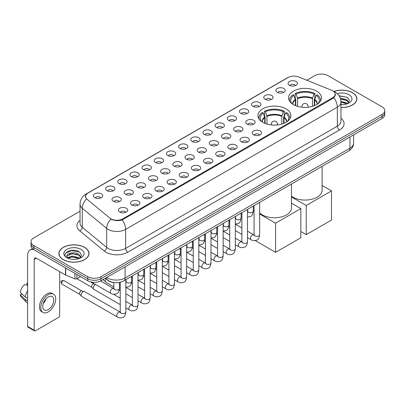 <?xml version="1.0" encoding="UTF-8"?>
<svg xmlns="http://www.w3.org/2000/svg" width="405" height="405" viewBox="0 0 405 405"><rect width="100%" height="100%" fill="white"/><g stroke="black" fill="none" stroke-linecap="round" stroke-linejoin="round"><path stroke-width="0.61" d="M286.016 108.864A16.458 9.502 0 0 0 268.08 106.804A16.458 9.502 0 0 0 257.919 115.582A16.458 9.502 0 0 0 262.744 122.3A16.458 9.502 0 0 0 280.68 124.36A16.458 9.502 0 0 0 290.841 115.582A16.458 9.502 0 0 0 286.016 108.864M316.675 91.166A16.458 9.502 0 0 0 298.738 89.105A16.458 9.502 0 0 0 288.578 97.883A16.458 9.502 0 0 0 293.397 104.601A16.458 9.502 0 0 0 311.334 106.662A16.458 9.502 0 0 0 321.494 97.883A16.458 9.502 0 0 0 316.675 91.166M277.278 92.305A4.657 2.688 180 0 1 276.357 91.545A4.657 2.688 180 0 1 277.896 88.204A4.657 2.688 180 0 1 283.865 88.503A4.657 2.688 180 0 1 284.791 91.545A4.657 2.688 180 0 1 277.278 92.305M283.298 92.583A2.794 1.615 0 0 0 282.548 91.798A2.794 1.615 0 0 0 279.794 91.388A2.794 1.615 0 0 0 277.845 92.583M265.113 99.331A4.657 2.688 180 0 1 264.192 98.567A4.657 2.688 180 0 1 265.731 95.226A4.657 2.688 180 0 1 271.699 95.524A4.657 2.688 180 0 1 272.626 98.567A4.657 2.688 180 0 1 265.113 99.331M271.132 99.61A2.794 1.615 0 0 0 270.383 98.82A2.794 1.615 0 0 0 267.629 98.415A2.794 1.615 0 0 0 265.68 99.61M252.948 106.353A4.657 2.688 180 0 1 252.026 105.594A4.657 2.688 180 0 1 253.565 102.247A4.657 2.688 180 0 1 259.534 102.551A4.657 2.688 180 0 1 260.461 105.594A4.657 2.688 180 0 1 252.948 106.353M258.967 106.631A2.794 1.615 0 0 0 258.218 105.847A2.794 1.615 0 0 0 255.464 105.437A2.794 1.615 0 0 0 253.515 106.631M240.783 113.375A4.657 2.688 180 0 1 239.861 112.615A4.657 2.688 180 0 1 241.4 109.274A4.657 2.688 180 0 1 247.369 109.573A4.657 2.688 180 0 1 248.295 112.615A4.657 2.688 180 0 1 240.783 113.375M246.802 113.653A2.794 1.615 0 0 0 246.053 112.868A2.794 1.615 0 0 0 243.299 112.458A2.794 1.615 0 0 0 241.35 113.653M228.617 120.401A4.657 2.688 180 0 1 227.696 119.637A4.657 2.688 180 0 1 229.235 116.296A4.657 2.688 180 0 1 235.204 116.594A4.657 2.688 180 0 1 236.13 119.637A4.657 2.688 180 0 1 228.617 120.401M234.637 120.68A2.794 1.615 0 0 0 233.887 119.89A2.794 1.615 0 0 0 231.133 119.485A2.794 1.615 0 0 0 229.184 120.68M216.452 127.423A4.657 2.688 180 0 1 215.531 126.664A4.657 2.688 180 0 1 217.07 123.317A4.657 2.688 180 0 1 223.039 123.621A4.657 2.688 180 0 1 223.965 126.664A4.657 2.688 180 0 1 216.452 127.423M222.472 127.702A2.794 1.615 0 0 0 221.722 126.917A2.794 1.615 0 0 0 218.968 126.507A2.794 1.615 0 0 0 217.019 127.702M204.287 134.445A4.657 2.688 180 0 1 203.366 133.685A4.657 2.688 180 0 1 204.905 130.344A4.657 2.688 180 0 1 210.878 130.643A4.657 2.688 180 0 1 211.8 133.685A4.657 2.688 180 0 1 204.287 134.445M210.306 134.723A2.794 1.615 0 0 0 209.557 133.939A2.794 1.615 0 0 0 206.803 133.528A2.794 1.615 0 0 0 204.854 134.723M192.122 141.472A4.657 2.688 180 0 1 191.201 140.707A4.657 2.688 180 0 1 192.739 137.366A4.657 2.688 180 0 1 198.713 137.665A4.657 2.688 180 0 1 199.635 140.707A4.657 2.688 180 0 1 192.122 141.472M198.141 141.75A2.794 1.615 0 0 0 197.392 140.96A2.794 1.615 0 0 0 194.638 140.555A2.794 1.615 0 0 0 192.689 141.75M179.957 148.493A4.657 2.688 180 0 1 179.035 147.734A4.657 2.688 180 0 1 180.574 144.388A4.657 2.688 180 0 1 186.548 144.691A4.657 2.688 180 0 1 187.469 147.734A4.657 2.688 180 0 1 179.957 148.493M185.976 148.772A2.794 1.615 0 0 0 185.227 147.987A2.794 1.615 0 0 0 182.473 147.577A2.794 1.615 0 0 0 180.524 148.772M167.791 155.515A4.657 2.688 180 0 1 166.87 154.756A4.657 2.688 180 0 1 168.414 151.414A4.657 2.688 180 0 1 174.383 151.713A4.657 2.688 180 0 1 175.304 154.756A4.657 2.688 180 0 1 167.791 155.515M173.811 155.793A2.794 1.615 0 0 0 173.062 155.009A2.794 1.615 0 0 0 170.308 154.599A2.794 1.615 0 0 0 168.358 155.793M155.626 162.542A4.657 2.688 180 0 1 154.705 161.777A4.657 2.688 180 0 1 156.249 158.436A4.657 2.688 180 0 1 162.218 158.735A4.657 2.688 180 0 1 163.139 161.777A4.657 2.688 180 0 1 155.626 162.542M161.651 162.82A2.794 1.615 0 0 0 160.896 162.035A2.794 1.615 0 0 0 158.142 161.625A2.794 1.615 0 0 0 156.193 162.82M143.461 169.563A4.657 2.688 180 0 1 142.54 168.804A4.657 2.688 180 0 1 144.084 165.463A4.657 2.688 180 0 1 150.052 165.761A4.657 2.688 180 0 1 150.974 168.804A4.657 2.688 180 0 1 143.461 169.563M149.485 169.842A2.794 1.615 0 0 0 148.731 169.057A2.794 1.615 0 0 0 145.977 168.647A2.794 1.615 0 0 0 144.028 169.842M131.296 176.585A4.657 2.688 180 0 1 130.375 175.826A4.657 2.688 180 0 1 131.919 172.484A4.657 2.688 180 0 1 137.887 172.783A4.657 2.688 180 0 1 138.809 175.826A4.657 2.688 180 0 1 131.296 176.585M137.32 176.863A2.794 1.615 0 0 0 136.566 176.079A2.794 1.615 0 0 0 133.817 175.669A2.794 1.615 0 0 0 131.863 176.863M119.131 183.612A4.657 2.688 180 0 1 118.209 182.847A4.657 2.688 180 0 1 119.753 179.506A4.657 2.688 180 0 1 125.722 179.805A4.657 2.688 180 0 1 126.643 182.847A4.657 2.688 180 0 1 119.131 183.612M125.155 183.89A2.794 1.615 0 0 0 124.401 183.106A2.794 1.615 0 0 0 121.652 182.695A2.794 1.615 0 0 0 119.698 183.89M106.966 190.633A4.657 2.688 180 0 1 106.044 189.874A4.657 2.688 180 0 1 107.588 186.533A4.657 2.688 180 0 1 113.557 186.832A4.657 2.688 180 0 1 114.478 189.874A4.657 2.688 180 0 1 106.966 190.633M112.99 190.912A2.794 1.615 0 0 0 112.236 190.127A2.794 1.615 0 0 0 109.487 189.717A2.794 1.615 0 0 0 107.538 190.912M94.8 197.655A4.657 2.688 180 0 1 93.879 196.896A4.657 2.688 180 0 1 95.423 193.555A4.657 2.688 180 0 1 101.392 193.853A4.657 2.688 180 0 1 102.313 196.896A4.657 2.688 180 0 1 94.8 197.655M100.825 197.939A2.794 1.615 0 0 0 100.07 197.149A2.794 1.615 0 0 0 97.322 196.739A2.794 1.615 0 0 0 95.372 197.939M289.443 85.283A4.657 2.688 180 0 1 288.522 84.523A4.657 2.688 180 0 1 290.061 81.177A4.657 2.688 180 0 1 296.03 81.481A4.657 2.688 180 0 1 296.956 84.523A4.657 2.688 180 0 1 289.443 85.283M295.463 85.561A2.794 1.615 0 0 0 294.713 84.777A2.794 1.615 0 0 0 291.959 84.367A2.794 1.615 0 0 0 290.01 85.561M247.171 124.087A4.657 2.688 180 0 1 246.25 123.328A4.657 2.688 180 0 1 247.794 119.986A4.657 2.688 180 0 1 253.763 120.285A4.657 2.688 180 0 1 254.684 123.328A4.657 2.688 180 0 1 247.171 124.087M253.196 124.365A2.794 1.615 0 0 0 252.442 123.581A2.794 1.615 0 0 0 249.693 123.171A2.794 1.615 0 0 0 247.738 124.365M235.006 131.114A4.657 2.688 180 0 1 234.085 130.349A4.657 2.688 180 0 1 235.629 127.008A4.657 2.688 180 0 1 241.598 127.307A4.657 2.688 180 0 1 242.519 130.349A4.657 2.688 180 0 1 235.006 131.114M241.031 131.392A2.794 1.615 0 0 0 240.276 130.607A2.794 1.615 0 0 0 237.527 130.197A2.794 1.615 0 0 0 235.573 131.392M222.841 138.135A4.657 2.688 180 0 1 221.92 137.376A4.657 2.688 180 0 1 223.464 134.035A4.657 2.688 180 0 1 229.432 134.333A4.657 2.688 180 0 1 230.354 137.376A4.657 2.688 180 0 1 222.841 138.135M228.865 138.414A2.794 1.615 0 0 0 228.111 137.629A2.794 1.615 0 0 0 225.362 137.219A2.794 1.615 0 0 0 223.413 138.414M210.676 145.157A4.657 2.688 180 0 1 209.755 144.398A4.657 2.688 180 0 1 211.299 141.056A4.657 2.688 180 0 1 217.267 141.355A4.657 2.688 180 0 1 218.189 144.398A4.657 2.688 180 0 1 210.676 145.157M216.7 145.435A2.794 1.615 0 0 0 215.946 144.651A2.794 1.615 0 0 0 213.197 144.241A2.794 1.615 0 0 0 211.248 145.435M198.511 152.184A4.657 2.688 180 0 1 197.589 151.419A4.657 2.688 180 0 1 199.133 148.078A4.657 2.688 180 0 1 205.102 148.377A4.657 2.688 180 0 1 206.023 151.419A4.657 2.688 180 0 1 198.511 152.184M204.535 152.462A2.794 1.615 0 0 0 203.781 151.678A2.794 1.615 0 0 0 201.032 151.268A2.794 1.615 0 0 0 199.083 152.462M186.351 159.206A4.657 2.688 180 0 1 185.424 158.446A4.657 2.688 180 0 1 186.968 155.105A4.657 2.688 180 0 1 192.937 155.404A4.657 2.688 180 0 1 193.858 158.446A4.657 2.688 180 0 1 186.351 159.206M192.37 159.484A2.794 1.615 0 0 0 191.621 158.699A2.794 1.615 0 0 0 188.867 158.289A2.794 1.615 0 0 0 186.918 159.484M174.185 166.227A4.657 2.688 180 0 1 173.259 165.468A4.657 2.688 180 0 1 174.803 162.127A4.657 2.688 180 0 1 180.772 162.425A4.657 2.688 180 0 1 181.693 165.468A4.657 2.688 180 0 1 174.185 166.227M180.205 166.511A2.794 1.615 0 0 0 179.456 165.721A2.794 1.615 0 0 0 176.702 165.311A2.794 1.615 0 0 0 174.752 166.511M162.02 173.254A4.657 2.688 180 0 1 161.094 172.495A4.657 2.688 180 0 1 162.638 169.148A4.657 2.688 180 0 1 168.607 169.452A4.657 2.688 180 0 1 169.528 172.495A4.657 2.688 180 0 1 162.02 173.254M168.04 173.532A2.794 1.615 0 0 0 167.29 172.748A2.794 1.615 0 0 0 164.536 172.338A2.794 1.615 0 0 0 162.587 173.532M149.855 180.276A4.657 2.688 180 0 1 148.929 179.516A4.657 2.688 180 0 1 150.473 176.175A4.657 2.688 180 0 1 156.441 176.474A4.657 2.688 180 0 1 157.363 179.516A4.657 2.688 180 0 1 149.855 180.276M155.874 180.554A2.794 1.615 0 0 0 155.125 179.769A2.794 1.615 0 0 0 152.371 179.359A2.794 1.615 0 0 0 150.422 180.554M137.69 187.297A4.657 2.688 180 0 1 136.763 186.538A4.657 2.688 180 0 1 138.307 183.197A4.657 2.688 180 0 1 144.276 183.495A4.657 2.688 180 0 1 145.198 186.538A4.657 2.688 180 0 1 137.69 187.297M143.709 187.581A2.794 1.615 0 0 0 142.96 186.791A2.794 1.615 0 0 0 140.206 186.386A2.794 1.615 0 0 0 138.257 187.581M125.525 194.324A4.657 2.688 180 0 1 124.598 193.565A4.657 2.688 180 0 1 126.142 190.218A4.657 2.688 180 0 1 132.111 190.522A4.657 2.688 180 0 1 133.032 193.565A4.657 2.688 180 0 1 125.525 194.324M131.544 194.602A2.794 1.615 0 0 0 130.795 193.818A2.794 1.615 0 0 0 128.041 193.408A2.794 1.615 0 0 0 126.092 194.602M113.359 201.346A4.657 2.688 180 0 1 112.433 200.586A4.657 2.688 180 0 1 113.977 197.245A4.657 2.688 180 0 1 119.946 197.544A4.657 2.688 180 0 1 120.867 200.586A4.657 2.688 180 0 1 113.359 201.346M119.379 201.624A2.794 1.615 0 0 0 118.63 200.84A2.794 1.615 0 0 0 115.876 200.429A2.794 1.615 0 0 0 113.926 201.624M253.565 134.799A4.657 2.688 180 0 1 252.639 134.04A4.657 2.688 180 0 1 254.183 130.699A4.657 2.688 180 0 1 260.152 130.997A4.657 2.688 180 0 1 261.073 134.04A4.657 2.688 180 0 1 253.565 134.799M259.585 135.083A2.794 1.615 0 0 0 258.835 134.293A2.794 1.615 0 0 0 256.081 133.883A2.794 1.615 0 0 0 254.132 135.083M241.4 141.826A4.657 2.688 180 0 1 240.474 141.067A4.657 2.688 180 0 1 242.018 137.72A4.657 2.688 180 0 1 247.987 138.024A4.657 2.688 180 0 1 248.908 141.067A4.657 2.688 180 0 1 241.4 141.826M247.42 142.104A2.794 1.615 0 0 0 246.67 141.32A2.794 1.615 0 0 0 243.916 140.91A2.794 1.615 0 0 0 241.967 142.104M229.235 148.848A4.657 2.688 180 0 1 228.309 148.088A4.657 2.688 180 0 1 229.853 144.747A4.657 2.688 180 0 1 235.821 145.046A4.657 2.688 180 0 1 236.743 148.088A4.657 2.688 180 0 1 229.235 148.848M235.254 149.126A2.794 1.615 0 0 0 234.505 148.341A2.794 1.615 0 0 0 231.751 147.931A2.794 1.615 0 0 0 229.802 149.126M217.07 155.869A4.657 2.688 180 0 1 216.143 155.11A4.657 2.688 180 0 1 217.688 151.769A4.657 2.688 180 0 1 223.656 152.067A4.657 2.688 180 0 1 224.583 155.11A4.657 2.688 180 0 1 217.07 155.869M223.089 156.153A2.794 1.615 0 0 0 222.34 155.363A2.794 1.615 0 0 0 219.586 154.958A2.794 1.615 0 0 0 217.637 156.153M204.905 162.896A4.657 2.688 180 0 1 203.978 162.137A4.657 2.688 180 0 1 205.522 158.79A4.657 2.688 180 0 1 211.491 159.094A4.657 2.688 180 0 1 212.417 162.137A4.657 2.688 180 0 1 204.905 162.896M210.924 163.174A2.794 1.615 0 0 0 210.175 162.39A2.794 1.615 0 0 0 207.421 161.98A2.794 1.615 0 0 0 205.472 163.174M192.739 169.918A4.657 2.688 180 0 1 191.813 169.158A4.657 2.688 180 0 1 193.357 165.817A4.657 2.688 180 0 1 199.326 166.116A4.657 2.688 180 0 1 200.252 169.158A4.657 2.688 180 0 1 192.739 169.918M198.759 170.196A2.794 1.615 0 0 0 198.01 169.411A2.794 1.615 0 0 0 195.256 169.001A2.794 1.615 0 0 0 193.306 170.196M180.574 176.944A4.657 2.688 180 0 1 179.648 176.18A4.657 2.688 180 0 1 181.192 172.839A4.657 2.688 180 0 1 187.161 173.137A4.657 2.688 180 0 1 188.087 176.18A4.657 2.688 180 0 1 180.574 176.944M186.594 177.223A2.794 1.615 0 0 0 185.844 176.433A2.794 1.615 0 0 0 183.09 176.028A2.794 1.615 0 0 0 181.141 177.223M168.409 183.966A4.657 2.688 180 0 1 167.483 183.207A4.657 2.688 180 0 1 169.027 179.86A4.657 2.688 180 0 1 174.995 180.164A4.657 2.688 180 0 1 175.922 183.207A4.657 2.688 180 0 1 168.409 183.966M174.428 184.245A2.794 1.615 0 0 0 173.679 183.46A2.794 1.615 0 0 0 170.925 183.05A2.794 1.615 0 0 0 168.976 184.245M156.244 190.988A4.657 2.688 180 0 1 155.317 190.228A4.657 2.688 180 0 1 156.862 186.887A4.657 2.688 180 0 1 162.83 187.186A4.657 2.688 180 0 1 163.757 190.228A4.657 2.688 180 0 1 156.244 190.988M162.263 191.266A2.794 1.615 0 0 0 161.514 190.482A2.794 1.615 0 0 0 158.76 190.072A2.794 1.615 0 0 0 156.811 191.266M144.079 198.015A4.657 2.688 180 0 1 143.152 197.25A4.657 2.688 180 0 1 144.696 193.909A4.657 2.688 180 0 1 150.665 194.208A4.657 2.688 180 0 1 151.591 197.25A4.657 2.688 180 0 1 144.079 198.015M150.098 198.293A2.794 1.615 0 0 0 149.349 197.503A2.794 1.615 0 0 0 146.595 197.098A2.794 1.615 0 0 0 144.646 198.293M131.914 205.036A4.657 2.688 180 0 1 130.987 204.277A4.657 2.688 180 0 1 132.531 200.931A4.657 2.688 180 0 1 138.5 201.234A4.657 2.688 180 0 1 139.426 204.277A4.657 2.688 180 0 1 131.914 205.036M137.933 205.315A2.794 1.615 0 0 0 137.184 204.53A2.794 1.615 0 0 0 134.43 204.12A2.794 1.615 0 0 0 132.481 205.315M119.748 212.058A4.657 2.688 180 0 1 118.822 211.299A4.657 2.688 180 0 1 120.366 207.957A4.657 2.688 180 0 1 126.335 208.256A4.657 2.688 180 0 1 127.261 211.299A4.657 2.688 180 0 1 119.748 212.058M125.768 212.336A2.794 1.615 0 0 0 125.018 211.552A2.794 1.615 0 0 0 122.264 211.142A2.794 1.615 0 0 0 120.315 212.336M331.604 90.254A8.383 4.84 180 0 1 332.723 90.796A8.383 4.84 180 0 1 335.178 94.218A8.383 4.84 180 0 1 332.723 97.645L122.801 218.842A8.383 4.84 180 0 1 110.003 218.194L87.034 199.255A8.383 4.84 180 0 1 85.516 196.481A8.383 4.84 180 0 1 87.971 193.058L288.061 77.537A8.383 4.84 180 0 1 298.799 76.996L331.604 90.254M114.909 282.649A9.315 5.376 180 0 1 107.927 280.371L105.341 278.24M340.975 107.528A15.061 8.697 0 0 0 356.896 98.85A15.061 8.697 0 0 0 352.487 92.699A15.061 8.697 0 0 0 333.933 91.444M84.594 247.369A15.061 8.697 0 0 0 68.177 245.481A15.061 8.697 0 0 0 58.882 253.515A15.061 8.697 0 0 0 63.291 259.666A15.061 8.697 0 0 0 79.704 261.549A15.061 8.697 0 0 0 89.004 253.515A15.061 8.697 0 0 0 84.594 247.369M335.507 94.573L333.867 97.726L333.052 98.324L122.183 219.94C118.68 220.948 115.233 220.821 111.846 219.566L110.94 219.125A10.869 7.27 129.5 0 0 106.697 228.405L82.281 208.276A12.423 7.174 180 0 1 80.033 204.16L80.033 223.175A12.423 7.174 0 0 0 82.281 227.291L106.697 247.425A12.423 7.174 0 0 0 108.089 248.381A12.423 7.174 0 0 0 125.656 248.381L337.335 126.168A12.423 7.174 0 0 0 340.975 121.095L340.975 102.08A12.423 7.174 180 0 1 337.335 107.153A10.869 6.277 -120 0 0 333.867 97.726M80.033 211.207L33.757 237.922A9.315 5.376 0 0 0 31.028 241.724L31.028 245.784A9.315 5.376 0 0 0 33.757 249.586L87.774 280.771L87.774 278.746A9.315 5.376 0 0 0 100.951 278.746L382.021 116.468A9.315 5.376 0 0 0 384.75 112.666A9.315 5.376 0 0 1 382.021 116.468L100.951 278.746A9.315 5.376 0 0 1 87.774 278.746L33.757 247.556L87.774 278.746L87.774 276.716A9.315 5.376 0 0 0 100.951 276.716L382.021 114.443A9.315 5.376 0 0 0 384.75 110.636A9.315 5.376 0 0 0 382.021 106.834L328.004 75.649A9.315 5.376 0 0 0 314.827 75.649L306.858 80.251M31.028 243.754A9.315 5.376 0 0 0 33.757 247.556A9.315 5.376 0 0 1 31.028 243.754M340.975 118.255A15.527 8.966 180 0 1 339.532 129.97L127.848 252.183A15.527 8.966 180 0 1 105.892 252.183A15.527 8.966 180 0 1 104.151 250.989L79.734 230.855A3.103 2.076 -50.5 0 0 82.281 227.291L82.281 208.276A10.869 7.27 129.5 0 1 86.493 199.027L85.303 196.476L86.837 193.863M31.028 241.724A9.315 5.376 0 0 0 33.757 245.526L87.774 276.716M87.774 280.771A9.315 5.376 0 0 0 100.951 280.771L382.021 118.498A9.315 5.376 0 0 0 384.75 114.696L384.75 110.636M340.975 107.441A14.904 8.606 0 0 0 356.744 98.85A14.904 8.606 0 0 0 352.375 92.76A14.904 8.606 0 0 0 334.064 91.505M340.975 104.581L342.493 104.682M340.949 101.361L346.801 102.986L347.622 103.645M340.975 102.166L346.948 103.893M340.281 98.162L346.801 99.767L348.816 102.551M340.534 98.957L346.801 100.572L348.654 102.764M340.975 104.672A10.125 5.847 0 0 0 348.994 102.981A10.125 5.847 0 0 0 348.994 94.714A10.125 5.847 0 0 0 337.259 93.636M347.86 103.543L349.444 100.43L347.439 97.408L339.041 95.727M339.228 96.01L347.303 97.316M340.585 99.134L345.06 99.686M340.975 102.349L345.06 102.905M63.403 259.6A14.904 8.606 0 0 0 79.648 261.468A14.904 8.606 0 0 0 88.847 253.515A14.904 8.606 0 0 0 84.483 247.43A14.904 8.606 0 0 0 68.237 245.567A14.904 8.606 0 0 0 59.034 253.515A14.904 8.606 0 0 0 63.403 259.6M72.257 259.281L74.601 259.347M67.605 257.793L72.125 256.071L78.904 257.656L79.724 258.314M68.02 258.228L72.125 256.876L79.051 258.562M67.675 258.106L66.952 256.406A7.017 4.05 0 0 0 68.086 258.284M80.919 257.221L78.904 254.436C74.692 251.292 66.025 253.231 66.952 256.406L66.926 256.097M66.967 256.507L67.164 255.985L72.125 253.657L78.904 255.241L80.762 257.428M79.967 258.213L81.552 255.099L79.547 252.077C72.444 246.969 59.818 253.697 67.108 257.823L67.468 258.046M81.101 249.384A10.125 5.847 0 0 0 66.784 249.384A10.125 5.847 0 0 0 66.784 257.651A10.125 5.847 0 0 0 81.101 257.651A10.125 5.847 0 0 0 81.101 249.384M65.63 253.09L71.574 250.654L79.41 251.986M69.341 254.279L71.574 253.874L77.168 254.35M69.341 257.499L71.574 257.094L77.168 257.575M295.397 105.589L295.397 99.995L293.939 95.281A14.221 8.211 0 0 0 291.605 103.128A14.221 8.211 0 0 0 291.964 103.66M295.761 105.735L295.761 98.871L295.21 98.552L295.21 93.479A15.527 8.966 0 0 1 314.862 93.479L313.936 94.016A14.221 8.211 0 0 0 296.136 94.016L297.594 98.729L297.594 106.358M312.473 106.358L312.473 98.729L313.936 94.016M291.458 196.187A17.081 9.862 0 0 0 292.957 197.179A17.081 9.862 0 0 0 311.572 199.316A17.081 9.862 0 0 0 322.117 190.203L322.117 166.344M314.862 93.479L314.862 98.552L314.31 98.871L314.31 105.735M293.939 95.281L293.012 94.745A15.527 8.966 0 0 0 289.509 100.42A15.527 8.966 0 0 0 289.555 101.108M296.136 94.016L295.21 93.479M320.517 101.108A15.527 8.966 0 0 0 320.563 100.42A15.527 8.966 0 0 0 317.054 94.745L316.128 95.281L314.771 99.397L314.67 105.589M318.102 103.66A14.221 8.211 0 0 0 318.462 103.128A14.221 8.211 0 0 0 316.128 95.281M306.241 234.642L306.241 205.482L331.492 190.902L331.492 220.062L306.241 234.642L300.839 231.523M306.241 205.482L291.458 196.946M322.117 185.485L331.492 190.902M264.743 123.287L264.743 117.693L263.285 112.98A14.221 8.211 0 0 0 260.952 120.827A14.221 8.211 0 0 0 261.311 121.358M265.108 123.434L265.108 116.564L264.556 116.25L264.556 111.178A15.527 8.966 0 0 1 284.209 111.178L283.277 111.714A14.221 8.211 0 0 0 265.483 111.714L266.941 116.422L266.941 124.057M281.819 124.057L281.819 116.422L283.277 111.714M259.651 212.893A17.081 9.862 0 0 0 262.303 214.873A17.081 9.862 0 0 0 280.918 217.014A17.081 9.862 0 0 0 291.458 207.902L291.458 184.042M284.209 111.178L284.209 116.25L283.657 116.564L283.657 123.434M263.285 112.98L262.359 112.443A15.527 8.966 0 0 0 258.851 118.118A15.527 8.966 0 0 0 258.901 118.807M265.483 111.714L264.556 111.178M289.864 118.807A15.527 8.966 0 0 0 289.909 118.118A15.527 8.966 0 0 0 286.401 112.443L285.474 112.98L284.118 117.096L284.016 123.287M287.449 121.358A14.221 8.211 0 0 0 287.808 120.827A14.221 8.211 0 0 0 285.474 112.98M275.587 252.34L275.587 223.18L300.839 208.6L300.839 237.76L275.587 252.34L255.246 240.595M275.587 223.18L259.651 213.977M254.062 210.752L253.262 210.291M291.458 203.183L300.839 208.6M113.856 286.887L106.029 282.371A2.794 1.615 -60 0 1 105.806 282.189A2.794 1.615 -60 0 1 105.452 281.09A2.794 1.615 -60 0 1 106.166 278.918M104.222 280.432A2.02 1.164 -60 0 1 104.06 280.3A2.02 1.164 -60 0 1 103.807 279.506A2.02 1.164 -60 0 1 103.842 279.101M120.245 304.626L93.869 289.393A2.794 1.615 -60 0 1 93.641 289.21A2.794 1.615 -60 0 1 93.287 288.112A2.794 1.615 -60 0 1 95.266 284.69A2.794 1.615 -60 0 1 95.595 284.533M92.056 287.454A2.02 1.164 -60 0 1 91.895 287.322A2.02 1.164 -60 0 1 91.641 286.527A2.02 1.164 -60 0 1 93.069 284.057A2.02 1.164 -60 0 1 93.884 283.88L94.841 284.097M125.839 279.663L125.839 311.987C125.454 315.232 124.446 317.044 122.821 317.424C120.513 318.138 118.655 317.981 117.253 316.943L81.704 296.419A2.794 1.615 -60 0 1 81.476 296.237A2.794 1.615 -60 0 1 81.121 295.139A2.794 1.615 -60 0 1 83.101 291.716A2.794 1.615 -60 0 1 84.225 291.473A2.794 1.615 -60 0 1 84.498 291.575L120.614 312.326M79.891 294.475A2.02 1.164 -60 0 1 79.729 294.349A2.02 1.164 -60 0 1 79.476 293.554A2.02 1.164 -60 0 1 80.904 291.079A2.02 1.164 -60 0 1 81.719 290.906L84.225 291.473M76.849 274.463L76.849 278.711L80.529 276.59M33.65 249.526A12.423 7.174 -120 0 0 30.183 249.986A12.423 7.174 -120 0 0 27.611 255.671L27.611 326.415L34.197 330.217L34.197 259.473A3.103 1.792 60 0 1 34.84 258.051A3.103 1.792 60 0 1 36.394 258.208L65.504 275.01L65.504 267.913M34.197 330.217A1.554 0.896 120 0 0 34.516 330.925L27.93 327.124A1.554 0.896 -60 0 1 27.611 326.415M34.516 330.925A1.554 0.896 120 0 0 35.296 330.85L58.573 317.414A1.554 0.896 120 0 0 59.667 315.51L59.667 271.644M76.849 278.711A1.554 0.896 180 0 1 74.864 278.812L65.711 275.111A1.554 0.896 180 0 1 65.504 275.01M48.251 309.628A7.766 4.48 120 0 0 53.323 302.788A7.766 4.48 120 0 0 52.134 296.566A7.766 4.48 120 0 0 48.251 296.951A7.766 4.48 120 0 0 43.178 303.791A7.766 4.48 120 0 0 44.368 310.012A7.766 4.48 120 0 0 48.251 309.628M43.234 303.608A7.766 4.48 120 0 0 46.018 298.784M27.611 283.454L26.953 283.257L26.953 284.816L27.611 285.196M53.531 294.146L52.215 293.387A10.56 6.095 120 0 0 46.934 293.908A10.56 6.095 120 0 0 40.034 303.213A10.56 6.095 120 0 0 41.654 311.673L42.97 312.432A10.56 6.095 120 0 0 48.251 311.911A10.56 6.095 120 0 0 55.146 302.606A10.56 6.095 120 0 0 53.531 294.146A10.56 6.095 120 0 0 48.251 294.668A10.56 6.095 120 0 0 41.351 303.973A10.56 6.095 120 0 0 42.97 312.432M27.611 290.714A10.246 5.918 120 0 0 25.277 297.027L20.25 292.324A8.075 4.663 120 0 1 24.756 284.523L27.611 285.388M27.611 298.374L25.277 297.027M22.969 294.87L21.602 294.081L20.25 294.86L25.277 299.563L27.611 300.91M25.277 299.563A10.246 5.918 120 0 0 26.543 302.429A10.246 5.918 120 0 0 27.317 303.036L27.611 303.203M27.611 283.07A8.075 4.663 120 0 0 26.953 283.257M20.25 294.86A8.075 4.663 120 0 0 21.207 296.87L26.543 302.429M122.801 218.842L122.801 219.697M332.723 97.645L332.723 98.516M127.848 252.183A3.103 1.792 60 0 1 125.656 248.381L125.656 229.367A12.423 7.174 180 0 1 108.089 229.367A12.423 7.174 180 0 1 106.697 228.405L106.697 247.425A3.103 2.076 -50.5 0 1 104.151 250.989M340.975 102.08C340.762 97.615 338.803 94.264 335.087 92.031L333.517 91.272A10.869 5.088 112 0 0 333.371 91.216M122.183 219.94A10.869 6.277 60 0 1 125.656 229.367L337.335 107.153L337.335 126.168A3.103 1.792 60 0 0 339.532 129.97M87.05 193.691A10.869 6.277 -120 0 0 85.921 194.111C82.205 196.344 80.241 199.695 80.033 204.16M85.921 194.111L287.15 77.937A10.869 6.277 60 0 1 287.97 77.588M79.734 230.855A15.527 8.966 180 0 1 80.033 220.335M100.951 276.716L100.951 280.771M382.021 114.443L382.021 118.498M33.757 245.526L33.757 249.586M106.702 277.45A12.423 7.174 0 0 0 107.538 277.982A12.423 7.174 0 0 0 125.105 277.982L349.96 148.164A12.423 7.174 0 0 0 353.6 143.092C353.692 146.175 352.051 148.812 348.675 151.009L123.819 280.827A6.212 3.584 60 0 0 125.105 277.982L125.105 266.829M349.96 137.006L349.96 148.164A6.212 3.584 60 0 1 348.675 151.009M106.201 277.744A6.212 4.156 129.5 0 0 107.284 279.764L105.396 278.205M295.397 99.995A12.175 7.027 0 0 0 292.861 104.277M312.473 98.729A12.175 7.027 0 0 0 297.594 98.729M295.296 99.397A12.317 7.113 0 0 0 292.739 104.201M312.579 98.132A12.317 7.113 0 0 0 297.493 98.132M317.328 104.201A12.317 7.113 0 0 0 314.771 99.397M317.206 104.277A12.175 7.027 0 0 0 314.67 99.995M302.206 107.244A3.103 1.792 180 0 1 301.927 106.505L301.927 107.214M308.139 107.214L308.139 106.505A3.103 1.792 180 0 1 307.861 107.244M264.743 117.693A12.175 7.027 0 0 0 262.207 121.976M281.819 116.422A12.175 7.027 0 0 0 266.941 116.422M264.642 117.096A12.317 7.113 0 0 0 262.086 121.9M281.926 115.83A12.317 7.113 0 0 0 266.839 115.83M286.674 121.9A12.317 7.113 0 0 0 284.118 117.096M286.553 121.976A12.175 7.027 0 0 0 284.016 117.693M271.552 124.942A3.103 1.792 180 0 1 271.274 124.203L271.274 124.912M277.486 124.912L277.486 124.203A3.103 1.792 180 0 1 277.207 124.942M259.651 202.404L259.651 234.728A2.794 1.615 180 0 1 258.704 235.938A2.794 1.615 180 0 1 254.882 235.867A2.794 1.615 180 0 1 254.062 234.728L253.97 235.33L254.224 235.123M259.651 234.728C259.271 237.973 258.263 239.785 256.638 240.165C254.33 240.879 252.472 240.722 251.07 239.684A2.794 1.615 -60 0 1 250.639 237.446A2.794 1.615 -60 0 1 252.467 234.981A2.794 1.615 -60 0 1 252.588 234.915A2.794 1.615 -60 0 1 253.864 234.844L254.431 235.067M247.485 209.431L247.485 241.75A2.794 1.615 180 0 1 246.539 242.965A2.794 1.615 180 0 1 242.716 242.894A2.794 1.615 180 0 1 241.896 241.75L241.805 242.357L242.058 242.149M247.485 241.75C247.106 245 246.098 246.812 244.473 247.192C242.165 247.906 240.307 247.744 238.904 246.706A2.794 1.615 -60 0 1 238.474 244.468A2.794 1.615 -60 0 1 240.302 242.008A2.794 1.615 -60 0 1 240.423 241.937A2.794 1.615 -60 0 1 241.699 241.866L242.266 242.089M235.32 216.452L235.32 248.776A2.794 1.615 180 0 1 234.373 249.986A2.794 1.615 180 0 1 230.551 249.915A2.794 1.615 180 0 1 229.731 248.776L229.64 249.379L229.893 249.171M235.32 248.776C234.94 252.021 233.933 253.834 232.308 254.213C229.999 254.927 228.142 254.765 226.739 253.732A2.794 1.615 -60 0 1 226.309 251.49A2.794 1.615 -60 0 1 228.136 249.029A2.794 1.615 -60 0 1 228.258 248.964A2.794 1.615 -60 0 1 229.534 248.893L230.101 249.115M223.155 223.474L223.155 255.798A2.794 1.615 180 0 1 222.208 257.008A2.794 1.615 180 0 1 218.386 256.942A2.794 1.615 180 0 1 217.566 255.798L217.48 256.4L217.728 256.198M223.155 255.798C222.775 259.043 221.768 260.855 220.143 261.235C217.834 261.954 215.976 261.792 214.574 260.754A2.794 1.615 -60 0 1 214.144 258.517A2.794 1.615 -60 0 1 215.971 256.051A2.794 1.615 -60 0 1 216.093 255.985A2.794 1.615 -60 0 1 217.369 255.914L217.936 256.137M210.99 230.501L210.99 262.82A2.794 1.615 180 0 1 210.043 264.035A2.794 1.615 180 0 1 206.221 263.964A2.794 1.615 180 0 1 205.401 262.82L205.315 263.427L205.563 263.22M210.99 262.82C210.61 266.07 209.603 267.882 207.978 268.262C205.669 268.976 203.811 268.814 202.409 267.776A2.794 1.615 -60 0 1 201.979 265.538A2.794 1.615 -60 0 1 203.806 263.078A2.794 1.615 -60 0 1 203.928 263.007A2.794 1.615 -60 0 1 205.203 262.936L205.77 263.164M198.825 237.522L198.825 269.846A2.794 1.615 180 0 1 197.878 271.056A2.794 1.615 180 0 1 194.056 270.986A2.794 1.615 180 0 1 193.236 269.846L193.15 270.449L193.398 270.241M198.825 269.846C198.445 273.091 197.438 274.904 195.812 275.284C193.504 275.997 191.646 275.835 190.244 274.803A2.794 1.615 -60 0 1 189.813 272.56A2.794 1.615 -60 0 1 191.641 270.1A2.794 1.615 -60 0 1 191.762 270.034A2.794 1.615 -60 0 1 193.038 269.963L193.605 270.186M186.659 244.544L186.659 276.868A2.794 1.615 180 0 1 185.713 278.078A2.794 1.615 180 0 1 181.891 278.012A2.794 1.615 180 0 1 181.07 276.868L180.984 277.471L181.232 277.268M186.659 276.868C186.28 280.113 185.272 281.926 183.647 282.305C181.339 283.024 179.481 282.862 178.078 281.824A2.794 1.615 -60 0 1 177.648 279.587A2.794 1.615 -60 0 1 179.476 277.121A2.794 1.615 -60 0 1 179.597 277.055A2.794 1.615 -60 0 1 180.873 276.985L181.44 277.207M174.494 251.571L174.494 283.895A2.794 1.615 180 0 1 173.548 285.105A2.794 1.615 180 0 1 169.725 285.034A2.794 1.615 180 0 1 168.905 283.895L168.819 284.497L169.067 284.29M174.494 283.895C174.115 287.14 173.107 288.952 171.482 289.332C169.174 290.046 167.316 289.884 165.913 288.846A2.794 1.615 -60 0 1 165.483 286.608A2.794 1.615 -60 0 1 167.311 284.148A2.794 1.615 -60 0 1 167.432 284.077A2.794 1.615 -60 0 1 168.708 284.006L169.275 284.234M162.329 258.592L162.329 290.917A2.794 1.615 180 0 1 161.387 292.126A2.794 1.615 180 0 1 157.56 292.056A2.794 1.615 180 0 1 156.74 290.917L156.654 291.519L156.902 291.311M162.329 290.917C161.949 294.162 160.942 295.974 159.317 296.354C157.008 297.067 155.15 296.906 153.748 295.873A2.794 1.615 -60 0 1 153.318 293.63A2.794 1.615 -60 0 1 155.145 291.17A2.794 1.615 -60 0 1 155.267 291.104A2.794 1.615 -60 0 1 156.543 291.033L157.11 291.256M150.169 265.614L150.169 297.938A2.794 1.615 180 0 1 149.222 299.148A2.794 1.615 180 0 1 145.395 299.082A2.794 1.615 180 0 1 144.575 297.938L144.489 298.541L144.737 298.338M150.169 297.938C149.784 301.183 148.777 302.996 147.152 303.375C144.843 304.094 142.985 303.932 141.583 302.894A2.794 1.615 -60 0 1 141.153 300.657A2.794 1.615 -60 0 1 142.98 298.191A2.794 1.615 -60 0 1 143.102 298.126A2.794 1.615 -60 0 1 144.377 298.055L144.944 298.277M138.004 272.641L138.004 304.965A2.794 1.615 180 0 1 137.057 306.175A2.794 1.615 180 0 1 133.23 306.104A2.794 1.615 180 0 1 132.41 304.965L132.324 305.567L132.572 305.36M138.004 304.965C137.619 308.21 136.612 310.022 134.986 310.402C132.678 311.116 130.82 310.954 129.418 309.921A2.794 1.615 -60 0 1 128.987 307.678A2.794 1.615 -60 0 1 130.815 305.218A2.794 1.615 -60 0 1 130.936 305.147A2.794 1.615 -60 0 1 132.212 305.076L132.779 305.304M63.028 280.761A2.02 1.164 -60 0 1 64.036 280.66L62.021 280.66A2.02 1.164 60 0 1 63.028 280.761A2.02 1.164 -60 0 0 61.712 282.538A2.02 1.164 -60 0 0 62.021 284.158L79.805 294.425M125.839 311.987A2.794 1.615 180 0 1 124.892 313.197A2.794 1.615 180 0 1 121.065 313.126A2.794 1.615 180 0 1 120.245 311.987L120.158 312.589L120.406 312.382M117.253 316.943A2.794 1.615 -60 0 1 116.822 314.7A2.794 1.615 -60 0 1 118.65 312.24A2.794 1.615 -60 0 1 118.776 312.174A2.794 1.615 -60 0 1 120.047 312.103M253.262 206.094L253.262 211.137A2.794 1.615 180 0 1 252.315 212.347A2.794 1.615 180 0 1 248.493 212.276A2.794 1.615 180 0 1 247.673 211.137L247.673 209.319M241.096 213.116L241.096 218.158A2.794 1.615 180 0 1 240.15 219.368A2.794 1.615 180 0 1 236.328 219.297A2.794 1.615 180 0 1 235.507 218.158L235.507 216.346M228.931 220.143L228.931 225.18A2.794 1.615 180 0 1 227.985 226.39A2.794 1.615 180 0 1 224.162 226.324A2.794 1.615 180 0 1 223.342 225.18L223.342 223.368M216.766 227.165L216.766 232.207A2.794 1.615 180 0 1 215.819 233.417A2.794 1.615 180 0 1 211.997 233.346A2.794 1.615 180 0 1 211.177 232.207L211.177 230.389M204.601 234.186L204.601 239.228A2.794 1.615 180 0 1 203.654 240.438A2.794 1.615 180 0 1 199.832 240.368A2.794 1.615 180 0 1 199.012 239.228L199.012 237.416M192.436 241.213L192.436 246.25A2.794 1.615 180 0 1 191.489 247.46A2.794 1.615 180 0 1 187.667 247.394A2.794 1.615 180 0 1 186.847 246.25L186.847 244.438M180.271 248.235L180.271 253.277A2.794 1.615 180 0 1 179.324 254.487A2.794 1.615 180 0 1 175.502 254.416A2.794 1.615 180 0 1 174.682 253.277L174.682 251.459M168.105 255.256L168.105 260.299A2.794 1.615 180 0 1 167.159 261.508A2.794 1.615 180 0 1 163.336 261.438A2.794 1.615 180 0 1 162.516 260.299L162.516 258.486M155.94 262.283L155.94 267.32A2.794 1.615 180 0 1 154.994 268.535A2.794 1.615 180 0 1 151.171 268.464A2.794 1.615 180 0 1 150.351 267.32L150.351 265.508M143.775 269.305L143.775 274.347A2.794 1.615 180 0 1 142.828 275.557A2.794 1.615 180 0 1 139.006 275.486A2.794 1.615 180 0 1 138.186 274.347L138.186 272.53M131.61 276.326L131.61 281.369A2.794 1.615 180 0 1 130.663 282.579A2.794 1.615 180 0 1 126.841 282.513A2.794 1.615 180 0 1 126.021 281.369L126.021 279.556M119.445 282.417L119.445 288.39A2.794 1.615 180 0 1 118.498 289.605A2.794 1.615 180 0 1 114.676 289.534A2.794 1.615 180 0 1 113.856 288.39L113.856 282.574M91.287 282.047L110.864 293.347A2.794 1.615 -60 0 1 110.433 291.109A2.794 1.615 -60 0 1 112.261 288.649A2.794 1.615 -60 0 1 112.382 288.578A2.794 1.615 -60 0 1 113.658 288.507L100.597 280.969M34.197 259.473L36.394 258.208M65.711 268.034L65.711 275.111M74.864 278.812L74.864 273.319M85.516 196.481L85.516 197.559M335.178 94.218L335.178 96M287.15 77.937L289.14 77.011M123.819 280.827C118.822 283.338 113.825 283.338 108.823 280.827L107.284 279.764M353.6 143.092L353.6 134.905M356.744 100.096L356.744 98.85M88.847 254.76L88.847 253.515M59.034 254.76L59.034 253.515M289.509 101.037L289.509 100.42M320.563 101.037L320.563 100.42M308.139 106.505A3.103 3.103 0 0 0 303.482 103.817A3.103 3.103 0 0 0 301.927 106.505M258.851 118.736L258.851 118.118M289.909 118.736L289.909 118.118M277.486 124.203A3.103 3.103 0 0 0 272.828 121.515A3.103 3.103 0 0 0 271.274 124.203M251.07 239.684L247.485 237.619M241.896 234.389L235.32 230.592M229.731 227.367L228.764 226.81M254.062 205.634L254.062 234.728M253.864 234.844L247.485 231.164M241.896 227.934L235.32 224.137M238.904 246.706L235.32 244.64M229.731 241.415L223.155 237.619M217.566 234.389L216.599 233.832M241.896 212.655L241.896 241.75M241.699 241.866L235.32 238.186M229.731 234.961L223.155 231.164M226.739 253.732L223.155 251.662M217.566 248.437L210.99 244.64M205.401 241.415L204.434 240.853M229.731 219.677L229.731 248.776M229.534 248.893L223.155 245.207M217.566 241.982L210.99 238.186M214.574 260.754L210.99 258.689M205.401 255.459L198.825 251.662M193.236 248.437L192.269 247.88M217.566 226.704L217.566 255.798M217.369 255.914L210.99 252.234M205.401 249.004L198.825 245.207M202.409 267.776L198.825 265.71M193.236 262.486L186.659 258.689M181.07 255.459L180.103 254.902M205.401 233.725L205.401 262.82M205.203 262.936L198.825 259.256M193.236 256.031L186.659 252.234M190.244 274.803L186.659 272.732M181.07 269.507L174.494 265.71M168.905 262.486L167.938 261.924M193.236 240.747L193.236 269.846M193.038 269.963L186.659 266.277M181.07 263.053L174.494 259.256M178.078 281.824L174.494 279.759M168.905 276.529L162.329 272.732M156.74 269.507L155.773 268.95M181.07 247.774L181.07 276.868M180.873 276.985L174.494 273.304M168.905 270.074L162.329 266.277M165.913 288.846L162.329 286.781M156.74 283.556L150.169 279.759M144.575 276.529L143.608 275.972M168.905 254.796L168.905 283.895M168.708 284.006L162.329 280.326M156.74 277.101L150.169 273.304M153.748 295.873L150.169 293.802M144.575 290.577L138.004 286.781M132.41 283.556L131.443 282.994M156.74 261.817L156.74 290.917M156.543 291.033L150.169 287.348M144.575 284.123L138.004 280.326M141.583 302.894L138.004 300.829M132.41 297.599L125.839 293.802M120.245 290.577L119.278 290.02M102.885 279.658L104.136 280.376M144.575 268.844L144.575 297.938M144.377 298.055L138.004 294.374M132.41 291.144L125.839 287.348M104.06 280.3L105.806 282.189M129.418 309.921L125.839 307.851M76.884 278.696L91.97 287.403M132.41 275.866L132.41 304.965M132.212 305.076L125.839 301.396M120.245 298.171L113.501 294.273M91.895 287.322L93.641 289.21M90.411 281.839L93.985 283.905M120.245 282.239L120.245 311.987M79.729 294.349L81.476 296.237M64.036 280.66L81.82 290.927M62.021 284.158C60.603 282.396 60.603 281.232 62.021 280.66M248.042 211.476L247.475 211.248M247.485 217.034L250.244 216.574C251.875 216.194 252.877 214.382 253.262 211.137M241.896 214.488L241.096 214.022M247.835 211.531L247.582 211.739L247.673 211.137M235.877 218.498L235.31 218.275M235.32 224.061L238.084 223.595C239.709 223.216 240.712 221.403 241.096 218.158M229.731 221.51L228.931 221.049M235.669 218.553L235.416 218.761L235.507 218.158M223.712 225.519L223.145 225.296M223.155 231.083L225.919 230.622C227.544 230.243 228.547 228.425 228.931 225.18M217.566 228.531L216.766 228.071M223.504 225.58L223.251 225.787L223.342 225.18M211.547 232.546L210.98 232.318M210.99 238.105L213.754 237.644C215.379 237.264 216.381 235.452 216.766 232.207M205.401 235.558L204.601 235.092M211.339 232.602L211.086 232.809L211.177 232.207M199.381 239.568L198.815 239.345M198.825 245.131L201.589 244.666C203.214 244.286 204.221 242.473 204.601 239.228M193.236 242.58L192.436 242.119M199.174 239.623L198.921 239.831L199.012 239.228M187.216 246.589L186.649 246.367M186.659 252.153L189.424 251.692C191.049 251.313 192.056 249.495 192.436 246.25M181.07 249.601L180.271 249.141M187.009 246.65L186.756 246.858L186.847 246.25M175.051 253.616L174.484 253.393M174.494 259.18L177.258 258.714C178.883 258.334 179.891 256.522 180.271 253.277M168.905 256.628L168.105 256.162M174.844 253.672L174.59 253.879L174.682 253.277M162.886 260.638L162.319 260.415M162.329 266.201L165.093 265.736C166.718 265.356 167.726 263.544 168.105 260.299M156.74 263.65L155.94 263.189M162.678 260.699L162.425 260.901L162.516 260.299M150.721 267.659L150.154 267.437M150.169 273.223L152.928 272.762C154.553 272.383 155.56 270.57 155.94 267.32M144.575 270.672L143.775 270.211M150.513 267.72L150.26 267.928L150.351 267.32M138.556 274.686L137.989 274.463M138.004 280.25L140.763 279.784C142.388 279.404 143.395 277.592 143.775 274.347M132.41 277.698L131.61 277.233M138.348 274.742L138.095 274.949L138.186 274.347M126.39 281.708L125.823 281.485M125.839 287.272L128.598 286.806C130.223 286.426 131.23 284.614 131.61 281.369M120.245 284.72L119.445 284.259M126.183 281.769L125.93 281.971L126.021 281.369M114.225 288.735L113.658 288.507M110.864 293.347C112.241 294.379 114.094 294.541 116.432 293.833C118.057 293.453 119.065 291.641 119.445 288.39M114.018 288.79L113.764 288.998L113.856 288.39M30.183 249.986L32.476 248.66"/></g></svg>
